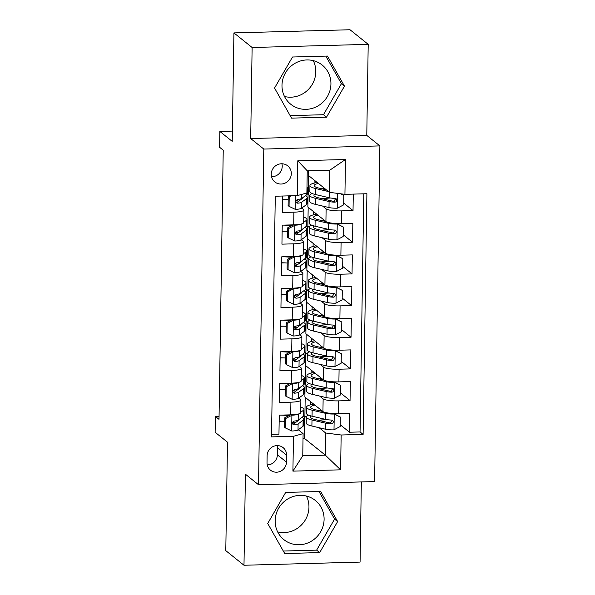 <?xml version="1.0" encoding="UTF-8"?>
<svg xmlns="http://www.w3.org/2000/svg" width="595" height="595" viewBox="0 0 595 595"><rect width="100%" height="100%" fill="white"/><g stroke="black" fill="none" stroke-linecap="round" stroke-linejoin="round"><path stroke-width="0.89" d="M281.985 85.308A25.124 24.045 128.7 0 0 290.739 104.237A25.124 24.045 128.7 0 0 316.637 106.654A25.124 24.045 128.7 0 0 330.932 83.977A25.124 24.045 128.7 0 0 322.185 65.041A25.124 24.045 128.7 0 0 296.288 62.631A25.124 24.045 128.7 0 0 281.985 85.308M313.275 60.638A25.124 24.045 -51.3 0 1 315.789 71.831A25.124 24.045 -51.3 0 1 284.507 96.502M271.238 174.179A10.308 9.862 128.7 0 0 274.83 181.944A10.308 9.862 128.7 0 0 285.451 182.94A10.308 9.862 128.7 0 0 291.319 173.636A10.308 9.862 128.7 0 0 287.727 165.864A10.308 9.862 128.7 0 0 277.106 164.875A10.308 9.862 128.7 0 0 271.238 174.179M271.528 176.737A10.308 9.862 128.7 0 0 282.223 166.332A10.308 9.862 128.7 0 0 281.933 163.774M324.096 519.39A25.124 24.045 -51.3 0 1 309.794 542.067A25.124 24.045 -51.3 0 1 283.897 539.65A25.124 24.045 -51.3 0 1 275.15 520.722A25.124 24.045 -51.3 0 1 289.445 498.037A25.124 24.045 -51.3 0 1 315.343 500.454A25.124 24.045 -51.3 0 1 324.096 519.39M306.44 496.052A25.124 24.045 -51.3 0 1 308.954 507.238A25.124 24.045 -51.3 0 1 277.664 531.908M368.208 44.35L350.009 29.75L233.924 32.904L252.124 47.503L250.688 138.546L263.793 149.062L379.878 145.901L366.78 135.392L368.208 44.35L252.124 47.503M263.793 149.062L258.52 484.724L374.605 481.563L379.878 145.901M258.52 484.724L245.415 474.208L243.987 565.25L360.072 562.096L361.336 481.928M243.987 565.25L225.788 550.65L227.498 442.189L215.122 432.268L215.368 416.433L219.012 419.349L223.237 150.185L219.6 147.27L219.845 131.435L232.221 141.365L233.924 32.904M282.699 196.023L282.439 212.489L293.893 212.177L293.692 224.843A12.882 2.35 0.9 0 0 303.666 222.709L303.859 210.042A12.882 2.35 -179.1 0 1 293.893 212.177M293.692 224.843L282.238 225.155L281.941 244.151L293.395 243.838L293.194 256.512A12.882 2.35 0.9 0 0 303.167 254.377L303.368 241.711A12.882 2.35 -179.1 0 1 293.395 243.838M293.194 256.512L281.74 256.817L281.442 275.82L292.896 275.507L292.695 288.173A12.882 2.35 0.9 0 0 302.669 286.039L302.87 273.373A12.882 2.35 -179.1 0 1 292.896 275.507M292.695 288.173L281.242 288.486L280.944 307.489L292.398 307.176L292.197 319.842A12.882 2.35 0.9 0 0 302.171 317.708L302.372 305.042A12.882 2.35 -179.1 0 1 292.398 307.176M292.197 319.842L280.751 320.155L280.446 339.15L291.9 338.838L291.699 351.511A12.882 2.35 0.9 0 0 301.672 349.377L301.873 336.711A12.882 2.35 -179.1 0 1 291.9 338.838M291.699 351.511L280.252 351.816L279.955 370.819L291.401 370.507L291.208 383.173A12.882 2.35 0.9 0 0 301.174 381.038L301.375 368.372A12.882 2.35 -179.1 0 1 291.401 370.507M291.208 383.173L279.754 383.485L279.457 402.488L290.903 402.175A12.882 2.35 0.9 0 0 300.877 400.041A12.882 2.35 0.9 0 0 300.542 399.498L298.787 398.085M306.797 385.515L305.079 384.4L304.885 397.066L322.936 411.547A12.882 2.35 0.9 0 0 338.399 413.547L349.845 413.235L349.548 432.23L340.199 424.726M319.597 396.039L323.137 398.881A12.882 2.35 0.9 0 0 338.592 400.874L350.046 400.569L340.697 393.064M350.046 400.569L350.343 381.566L338.897 381.878A12.882 2.35 0.9 0 1 323.435 379.885L305.376 365.397L305.577 352.731L307.288 354.107M307.793 322.185L306.075 321.069L305.875 333.736L323.933 348.216A12.882 2.35 0.9 0 0 339.388 350.21L350.842 349.897L350.544 368.9L341.188 361.396M308.292 290.516L306.574 289.401L306.373 302.067L324.424 316.547A12.882 2.35 0.9 0 0 339.886 318.548L351.34 318.236L351.043 337.231L341.686 329.727M308.783 258.847L307.072 257.732L306.871 270.398L324.922 284.886A12.882 2.35 0.9 0 0 340.385 286.879L351.838 286.567L351.541 305.57L342.185 298.065M309.281 227.186L307.57 226.07L307.37 238.736L325.42 253.217A12.882 2.35 0.9 0 0 340.883 255.21L352.337 254.898L352.039 273.901L342.683 266.396M309.779 195.517L308.069 194.401L307.868 207.067L325.919 221.548A12.882 2.35 0.9 0 0 341.381 223.549L352.835 223.237L352.538 242.232L343.181 234.728M303.859 210.042A12.882 2.35 -179.1 0 0 303.532 209.5L301.777 208.094M303.368 241.711A12.882 2.35 -179.1 0 0 303.034 241.168L301.278 239.755M302.87 273.373A12.882 2.35 -179.1 0 0 302.535 272.83L300.78 271.424M302.372 305.042A12.882 2.35 -179.1 0 0 302.037 304.499L300.282 303.086M301.873 336.711A12.882 2.35 -179.1 0 0 301.539 336.16L299.783 334.754M301.375 368.372A12.882 2.35 -179.1 0 0 301.04 367.829L299.285 366.423M286.478 462.122L286.582 455.153A9.989 9.557 128.7 0 0 283.108 447.633A9.989 9.557 128.7 0 0 272.815 446.674A9.989 9.557 128.7 0 0 267.133 455.681L267.021 462.65A9.989 9.557 128.7 0 0 270.502 470.176A9.989 9.557 128.7 0 0 280.788 471.136A9.989 9.557 128.7 0 0 286.478 462.122L277.374 454.818L277.486 447.856A9.989 9.557 128.7 0 0 277.255 445.603M308.441 170.75L308.366 175.399L329.474 192.341L329.823 170.17L307.236 170.787L306.886 192.951L297.247 195.629L275.284 196.224L271.506 436.886L293.469 436.291L303.1 433.614L298.288 429.754M297.247 195.629L297.79 160.799L345.479 159.497L344.936 194.334L366.899 193.732L363.114 434.402L341.158 434.997L340.608 469.827L292.918 471.128L293.469 436.291M308.069 194.401L309.779 195.77M322.579 206.041L326.12 208.882L325.919 221.548M307.57 226.07L309.281 227.439M322.081 237.71L325.621 240.551L325.42 253.217M307.072 257.732L308.783 259.108M321.583 269.379L325.123 272.22L324.922 284.886M306.574 289.401L308.284 290.769M321.084 301.04L324.625 303.881L324.424 316.547M306.075 321.069L307.786 322.438M320.586 332.709L324.126 335.55L323.933 348.216M320.088 364.378L323.628 367.219L323.435 379.885M305.079 384.4L306.789 385.768M349.548 432.23L360.057 431.948L363.798 193.821M326.12 208.882A12.882 2.35 -179.1 0 0 341.582 210.883L353.028 210.571L353.289 194.104M352.538 242.232L341.084 242.544A12.882 2.35 -179.1 0 1 325.621 240.551M352.039 273.901L340.585 274.213A12.882 2.35 -179.1 0 1 325.123 272.22M351.541 305.57L340.087 305.875A12.882 2.35 -179.1 0 1 324.625 303.881M351.043 337.231L339.589 337.543A12.882 2.35 -179.1 0 1 324.126 335.55M350.544 368.9L339.091 369.212A12.882 2.35 -179.1 0 1 323.628 367.219M271.543 434.35L278.958 434.149L279.256 415.154L290.71 414.841A12.882 2.35 0.9 0 0 300.676 412.707L300.877 400.041M303.1 433.614L302.758 455.785L325.346 455.168L325.696 433.004L341.158 434.997M303.034 438.262L304.238 438.232L325.346 455.168L340.608 469.827M304.238 438.232L304.58 416.061L306.291 417.437M319.099 427.708L325.696 433.004M232.385 131.093L219.845 131.435M219.057 416.329L215.368 416.433M306.299 417.177L304.58 416.061M304.9 416.054L305.19 397.311M305.399 384.392L305.689 365.65M307.295 353.846L305.577 352.731M305.889 352.723L306.187 333.981M306.388 321.055L306.685 302.312M306.886 289.393L307.184 270.651M307.384 257.724L307.682 238.982M307.883 226.055L308.18 207.313M308.381 194.394L308.671 175.651M282.32 421.201L279.159 421.282M360.057 431.948L363.114 434.402M326.209 419.72L319.046 420.204M310.605 404.786L310.649 401.692M353.028 210.571L343.679 203.066M282.818 389.532L279.657 389.621M326.7 388.052L319.545 388.535M311.103 373.125L311.148 370.031M311.594 341.456L311.646 338.362M327.198 356.39L320.043 356.866M283.309 357.863L280.156 357.952M312.092 309.787L312.144 306.693M327.696 324.721L320.534 325.205M283.808 326.201L280.654 326.283M312.591 278.125L312.643 275.031M328.195 293.052L321.032 293.536M284.306 294.532L281.145 294.622M313.089 246.456L313.141 243.362M328.693 261.391L321.531 261.867M284.804 262.864L281.643 262.953M313.587 214.788L313.639 211.694M329.191 229.722L322.029 230.206M285.303 231.202L282.142 231.284M314.086 183.126L314.13 180.032M329.69 198.053L322.527 198.537M344.936 194.334L329.474 192.341M285.801 199.533L282.64 199.623M302.758 455.785L292.918 471.128M297.79 160.799L307.236 170.787M345.479 159.497L329.823 170.17M267.252 464.903A9.989 9.557 128.7 0 0 277.374 454.818M337.64 521.555L320.638 491.47L285.674 492.422L267.72 523.459L284.715 553.536L319.679 552.591L337.64 521.555L334.583 519.1L318.994 491.515M250.688 138.546L366.78 135.392M292.517 57.008L274.555 88.045L291.557 118.13L326.521 117.178L344.475 86.141L327.481 56.064L292.517 57.008M283.309 551.044L316.622 550.137L334.583 519.1M316.622 550.137L319.679 552.591M290.144 115.631L323.464 114.723L341.418 83.694L325.829 56.108M341.418 83.694L344.475 86.141M323.464 114.723L326.521 117.178M291.587 414.812L292.048 415.176L285.726 418.516L285.578 428.013L291.803 431.011A8.538 1.562 0.9 0 0 298.013 429.962L303.026 426.258A24.64 4.5 0.9 0 0 303.718 425.224L303.814 419.207A24.64 4.5 0.9 0 0 301.866 417.415M295.261 422.8A20.453 3.734 0.9 0 0 292.591 422.242M284.722 421.334A20.453 3.734 0.9 0 0 279.159 421.104M292.048 415.176A8.538 1.562 0.9 0 0 298.259 414.127L298.445 413.986M300.683 412.335L303.272 410.431A24.64 4.5 0.9 0 0 303.963 409.39A24.64 4.5 0.9 0 0 300.765 407.114M285.726 418.516L284.782 417.757L284.633 427.255L285.578 428.013M284.782 417.757L290.286 414.849M303.963 409.39L303.874 415.407A24.64 4.5 -179.1 0 1 303.175 416.448L298.162 420.144A8.538 1.562 -179.1 0 1 294.22 421.059L292.688 422.048L292.398 423.276L293.045 424.518L294.161 424.86A8.538 1.562 0.9 0 0 298.102 423.945L303.115 420.241A24.64 4.5 0.9 0 0 303.814 419.207M290.092 414.953A24.64 4.5 0.9 0 0 289.349 414.879M280.572 415.117A20.453 3.734 -179.1 0 1 288.746 415.667M299.62 419.066A20.453 3.734 -179.1 0 1 299.627 419.14A20.453 3.734 -179.1 0 1 299.047 420.003L294.034 423.7A4.351 0.796 -179.1 0 1 293.112 424.019L294.161 424.86M308.634 415.161A24.64 4.5 0.9 0 0 306.299 417.028L306.209 423.045A24.64 4.5 -179.1 0 0 311.899 426.02L325.51 429.211A8.538 1.562 -179.1 0 0 333.84 429.865L340.169 426.533L340.318 417.028L334.093 414.038A8.538 1.562 -179.1 0 1 325.755 413.384L312.152 410.186A24.64 4.5 -179.1 0 1 306.455 407.211A24.64 4.5 -179.1 0 1 313.706 404.146M334.093 414.038L333.423 413.495M322.892 411.509L315.372 409.747A20.453 3.734 -179.1 0 1 310.642 407.278A20.453 3.734 -179.1 0 1 314.867 405.076M318.31 420.286A20.453 3.734 -179.1 0 1 325.911 419.728A10.145 1.852 0.9 0 0 327.153 419.676M333.624 413.51L340.318 417.028M306.299 417.028A24.64 4.5 0.9 0 0 311.996 420.003L325.606 423.194A8.538 1.562 0.9 0 0 331.497 423.841L332.739 423.447L333.483 421.758L332.798 420.487L331.556 420.048A8.538 1.562 -179.1 0 1 325.666 419.401L312.055 416.203A24.64 4.5 -179.1 0 1 306.358 413.228L306.455 407.211M321.233 410.186A20.453 3.734 0.9 0 0 318.459 410.476M332.248 420.182L330.448 423A4.351 0.796 -179.1 0 1 328.819 422.755L315.216 419.564A20.453 3.734 -179.1 0 1 310.486 417.095A20.453 3.734 -179.1 0 1 311.363 416.031M292.086 383.143L292.547 383.515L286.225 386.847L286.076 396.352L292.301 399.342A8.538 1.562 0.9 0 0 298.504 398.293L303.517 394.597A24.64 4.5 0.9 0 0 304.216 393.555L304.305 387.538A24.64 4.5 0.9 0 0 302.364 385.746M295.76 391.131A20.453 3.734 0.9 0 0 293.09 390.573M285.221 389.666A20.453 3.734 0.9 0 0 279.657 389.435M292.547 383.515A8.538 1.562 0.9 0 0 298.757 382.459L298.943 382.325M301.182 380.674L303.77 378.762A24.64 4.5 0.9 0 0 304.462 377.728A24.64 4.5 0.9 0 0 301.263 375.445M286.225 386.847L285.273 386.088L285.124 395.593L286.076 396.352M285.273 386.088L290.784 383.187M304.462 377.728L304.365 383.738A24.64 4.5 -179.1 0 1 303.673 384.779L298.66 388.476A8.538 1.562 -179.1 0 1 294.718 389.39L293.186 390.387L292.896 391.614L293.543 392.856L294.659 393.191A8.538 1.562 0.9 0 0 298.601 392.276L303.614 388.58A24.64 4.5 0.9 0 0 304.305 387.538M290.591 383.284A24.64 4.5 0.9 0 0 289.847 383.21M281.071 383.448A20.453 3.734 -179.1 0 1 289.237 383.998M300.118 387.404A20.453 3.734 -179.1 0 1 300.118 387.479A20.453 3.734 -179.1 0 1 299.545 388.334L294.532 392.038A4.351 0.796 -179.1 0 1 293.61 392.35L294.659 393.191M292.584 351.474L293.045 351.846L286.723 355.185L286.574 364.683L292.792 367.68A8.538 1.562 0.9 0 0 299.002 366.632L304.015 362.928A24.64 4.5 0.9 0 0 304.714 361.894L304.804 355.877A24.64 4.5 0.9 0 0 302.862 354.077M296.258 359.469A20.453 3.734 0.9 0 0 293.588 358.904M285.719 358.004A20.453 3.734 0.9 0 0 280.156 357.774M293.045 351.846A8.538 1.562 0.9 0 0 299.255 350.797L299.441 350.656M301.68 349.005L304.268 347.093A24.64 4.5 0.9 0 0 304.96 346.059A24.64 4.5 0.9 0 0 301.762 343.776M286.723 355.185L285.771 354.427L285.622 363.924L286.574 364.683M285.771 354.427L291.282 351.519M304.96 346.059L304.863 352.076A24.64 4.5 -179.1 0 1 304.171 353.11L299.159 356.814A8.538 1.562 -179.1 0 1 295.217 357.729L293.685 358.718L293.395 359.945L294.042 361.187L295.157 361.529A8.538 1.562 0.9 0 0 299.099 360.615L304.112 356.911A24.64 4.5 0.9 0 0 304.804 355.877M291.089 351.623A24.64 4.5 0.9 0 0 290.338 351.541M281.561 351.786A20.453 3.734 -179.1 0 1 289.735 352.329M300.616 355.736A20.453 3.734 -179.1 0 1 300.616 355.81A20.453 3.734 -179.1 0 1 300.044 356.673L295.031 360.369A4.351 0.796 -179.1 0 1 294.108 360.689L295.157 361.529M293.082 319.812L293.543 320.177L287.214 323.516L287.065 333.014L293.29 336.011A8.538 1.562 0.9 0 0 299.501 334.963L304.514 331.259A24.64 4.5 0.9 0 0 305.205 330.225L305.302 324.208A24.64 4.5 0.9 0 0 303.361 322.416M296.749 327.8A20.453 3.734 0.9 0 0 294.079 327.243M286.217 326.335A20.453 3.734 0.9 0 0 280.654 326.105M293.543 320.177A8.538 1.562 0.9 0 0 299.754 319.128L299.94 318.987M302.178 317.336L304.766 315.432A24.64 4.5 0.9 0 0 305.458 314.391A24.64 4.5 0.9 0 0 302.26 312.115M287.214 323.516L286.269 322.758L286.121 332.255L287.065 333.014M286.269 322.758L291.773 319.85M305.458 314.391L305.361 320.408A24.64 4.5 -179.1 0 1 304.67 321.449L299.657 325.145A8.538 1.562 -179.1 0 1 295.708 326.06L294.183 327.049L293.893 328.276L294.391 329.385L295.648 329.861A8.538 1.562 0.9 0 0 299.597 328.946L304.61 325.242A24.64 4.5 0.9 0 0 305.302 324.208M291.587 319.954A24.64 4.5 0.9 0 0 290.836 319.879M282.06 320.117A20.453 3.734 -179.1 0 1 290.234 320.668M301.115 324.074A20.453 3.734 -179.1 0 1 301.115 324.141A20.453 3.734 -179.1 0 1 300.542 325.004L295.529 328.708A4.351 0.796 -179.1 0 1 294.607 329.02L295.648 329.861M293.58 288.144L294.042 288.516L287.712 291.847L287.563 301.353L293.789 304.35A8.538 1.562 0.9 0 0 299.999 303.294L305.012 299.597A24.64 4.5 0.9 0 0 305.704 298.556L305.8 292.539A24.64 4.5 0.9 0 0 303.852 290.747M297.247 296.132A20.453 3.734 0.9 0 0 294.577 295.574M286.716 294.666A20.453 3.734 0.9 0 0 281.152 294.436M294.042 288.516A8.538 1.562 0.9 0 0 300.252 287.467L300.438 287.325M302.676 285.674L305.265 283.763A24.64 4.5 0.9 0 0 305.956 282.729A24.64 4.5 0.9 0 0 302.758 280.446M287.712 291.847L286.768 291.089L286.619 300.594L287.563 301.353M286.768 291.089L292.271 288.188M305.956 282.729L305.86 288.746A24.64 4.5 -179.1 0 1 305.168 289.78L300.155 293.476A8.538 1.562 -179.1 0 1 296.206 294.391L294.681 295.388L294.391 296.615L295.031 297.857L296.146 298.192A8.538 1.562 0.9 0 0 300.096 297.277L305.109 293.58A24.64 4.5 0.9 0 0 305.8 292.539M292.086 288.285A24.64 4.5 0.9 0 0 291.334 288.211M282.558 288.449A20.453 3.734 -179.1 0 1 290.732 288.999M301.613 292.405A20.453 3.734 -179.1 0 1 301.613 292.48A20.453 3.734 -179.1 0 1 301.04 293.335L296.027 297.039A4.351 0.796 -179.1 0 1 295.098 297.351L296.146 298.192M309.132 383.5A24.64 4.5 0.9 0 0 306.797 385.359L306.708 391.376A24.64 4.5 -179.1 0 0 312.397 394.351L326.008 397.549A8.538 1.562 -179.1 0 0 334.338 398.204L340.667 394.864L340.816 385.367L334.591 382.369A8.538 1.562 -179.1 0 1 326.253 381.715L312.65 378.517A24.64 4.5 -179.1 0 1 306.953 375.542A24.64 4.5 -179.1 0 1 314.205 372.477M334.591 382.369L333.921 381.834M323.382 379.848L315.871 378.078A20.453 3.734 -179.1 0 1 311.14 375.609A20.453 3.734 -179.1 0 1 315.365 373.407M318.808 388.624A20.453 3.734 -179.1 0 1 326.41 388.066A10.145 1.852 0.9 0 0 327.652 388.014M334.122 381.841L340.816 385.367M306.797 385.359A24.64 4.5 0.9 0 0 312.494 388.334L326.097 391.532A8.538 1.562 0.9 0 0 331.995 392.179L333.237 391.785L333.981 390.097L333.297 388.825L332.055 388.379A8.538 1.562 -179.1 0 1 326.157 387.732L312.554 384.534A24.64 4.5 -179.1 0 1 306.856 381.559L306.953 375.542M321.731 378.517A20.453 3.734 0.9 0 0 318.957 378.807M332.746 388.513L330.946 391.339A4.351 0.796 -179.1 0 1 329.318 391.094L315.714 387.895A20.453 3.734 -179.1 0 1 310.984 385.426A20.453 3.734 -179.1 0 1 311.862 384.37M309.631 351.831A24.64 4.5 0.9 0 0 307.295 353.69L307.199 359.707A24.64 4.5 -179.1 0 0 312.896 362.69L326.506 365.88A8.538 1.562 -179.1 0 0 334.836 366.535L341.166 363.195L341.314 353.698L335.089 350.7A8.538 1.562 -179.1 0 1 326.752 350.046L313.149 346.855A24.64 4.5 -179.1 0 1 307.451 343.88A24.64 4.5 -179.1 0 1 314.703 340.809M335.089 350.7L334.42 350.165M323.881 348.179L316.362 346.416A20.453 3.734 -179.1 0 1 311.639 343.94A20.453 3.734 -179.1 0 1 315.863 341.746M319.299 356.955A20.453 3.734 -179.1 0 1 326.9 356.398A10.145 1.852 0.9 0 0 328.15 356.346M334.621 350.172L341.314 353.698M307.295 353.69A24.64 4.5 0.9 0 0 312.992 356.673L326.596 359.863A8.538 1.562 0.9 0 0 332.486 360.511L333.736 360.116L334.479 358.428L333.795 357.156L332.546 356.71A8.538 1.562 -179.1 0 1 326.655 356.063L313.052 352.872A24.64 4.5 -179.1 0 1 307.355 349.897L307.451 343.88M322.23 346.848A20.453 3.734 0.9 0 0 319.455 347.138M333.245 356.844L331.445 359.67A4.351 0.796 -179.1 0 1 329.816 359.425L316.213 356.234A20.453 3.734 -179.1 0 1 311.483 353.757A20.453 3.734 -179.1 0 1 312.36 352.701M310.129 320.162A24.64 4.5 0.9 0 0 307.793 322.029L307.697 328.046A24.64 4.5 -179.1 0 0 313.394 331.021L327.005 334.212A8.538 1.562 -179.1 0 0 335.335 334.873L341.656 331.534L341.813 322.036L335.58 319.039A8.538 1.562 -179.1 0 1 327.25 318.385L313.639 315.186A24.64 4.5 -179.1 0 1 307.95 312.211A24.64 4.5 -179.1 0 1 315.201 309.147M335.58 319.039L334.918 318.504M324.379 316.51L316.86 314.748A20.453 3.734 -179.1 0 1 312.137 312.278A20.453 3.734 -179.1 0 1 316.362 310.077M319.798 325.287A20.453 3.734 -179.1 0 1 327.399 324.729A10.145 1.852 0.9 0 0 328.648 324.677M335.119 318.511L341.813 322.036M307.793 322.029A24.64 4.5 0.9 0 0 313.491 325.004L327.094 328.202A8.538 1.562 0.9 0 0 332.984 328.842L334.234 328.447L334.978 326.759L334.293 325.487L333.044 325.049A8.538 1.562 -179.1 0 1 327.153 324.401L313.55 321.203A24.64 4.5 -179.1 0 1 307.853 318.228L307.95 312.211M322.728 315.186A20.453 3.734 0.9 0 0 319.954 315.476M333.743 325.182L331.936 328.001A4.351 0.796 -179.1 0 1 330.314 327.756L316.711 324.565A20.453 3.734 -179.1 0 1 311.981 322.096A20.453 3.734 -179.1 0 1 312.858 321.032M310.627 288.501A24.64 4.5 0.9 0 0 308.292 290.36L308.195 296.377A24.64 4.5 -179.1 0 0 313.892 299.352L327.495 302.55A8.538 1.562 -179.1 0 0 335.833 303.205L342.155 299.865L342.304 290.367L336.078 287.37A8.538 1.562 -179.1 0 1 327.748 286.716L314.138 283.525A24.64 4.5 -179.1 0 1 308.448 280.543A24.64 4.5 -179.1 0 1 315.7 277.478M336.078 287.37L335.409 286.835M324.877 284.849L317.358 283.079A20.453 3.734 -179.1 0 1 312.635 280.609A20.453 3.734 -179.1 0 1 316.86 278.415M320.296 293.625A20.453 3.734 -179.1 0 1 327.897 293.067A10.145 1.852 0.9 0 0 329.147 293.015M335.617 286.842L342.304 290.367M308.292 290.36A24.64 4.5 0.9 0 0 313.989 293.335L327.592 296.533A8.538 1.562 0.9 0 0 333.483 297.18L334.732 296.786L335.476 295.098L334.792 293.826L333.542 293.38A8.538 1.562 -179.1 0 1 327.652 292.733L314.048 289.534A24.64 4.5 -179.1 0 1 308.351 286.559L308.448 280.543M323.226 283.517A20.453 3.734 0.9 0 0 320.452 283.808M334.234 293.514L332.434 296.34A4.351 0.796 -179.1 0 1 330.813 296.094L317.202 292.896A20.453 3.734 -179.1 0 1 312.479 290.427A20.453 3.734 -179.1 0 1 313.357 289.371M294.079 256.482L294.54 256.847L288.211 260.186L288.062 269.684L294.287 272.681A8.538 1.562 0.9 0 0 300.497 271.632L305.51 267.929A24.64 4.5 0.9 0 0 306.202 266.895L306.299 260.878A24.64 4.5 0.9 0 0 304.35 259.078M297.745 264.47A20.453 3.734 0.9 0 0 295.075 263.905M287.207 263.005A20.453 3.734 0.9 0 0 281.651 262.774M294.54 256.847A8.538 1.562 0.9 0 0 300.743 255.798L300.936 255.657M303.175 254.005L305.756 252.094A24.64 4.5 0.9 0 0 306.455 251.06A24.64 4.5 0.9 0 0 303.257 248.784M288.211 260.186L287.266 259.427L287.117 268.925L288.062 269.684M287.266 259.427L292.77 256.519M306.455 251.06L306.358 257.077A24.64 4.5 -179.1 0 1 305.666 258.111L300.654 261.815A8.538 1.562 -179.1 0 1 296.704 262.73L295.18 263.719L294.882 264.946L295.529 266.188L296.645 266.53A8.538 1.562 0.9 0 0 300.594 265.615L305.607 261.912A24.64 4.5 0.9 0 0 306.299 260.878M292.576 256.624A24.64 4.5 0.9 0 0 291.833 256.549M283.056 256.787A20.453 3.734 -179.1 0 1 291.23 257.33M302.111 260.736A20.453 3.734 -179.1 0 1 302.111 260.811A20.453 3.734 -179.1 0 1 301.539 261.674L296.526 265.37A4.351 0.796 -179.1 0 1 295.596 265.69L296.645 266.53M311.125 256.832A24.64 4.5 0.9 0 0 308.79 258.699L308.693 264.708A24.64 4.5 -179.1 0 0 314.391 267.691L327.994 270.881A8.538 1.562 -179.1 0 0 336.331 271.536L342.653 268.204L342.802 258.699L336.577 255.701A8.538 1.562 -179.1 0 1 328.247 255.047L314.636 251.856A24.64 4.5 -179.1 0 1 308.939 248.881A24.64 4.5 -179.1 0 1 316.19 245.817M336.577 255.701L335.907 255.166M325.376 253.18L317.856 251.417A20.453 3.734 -179.1 0 1 313.126 248.941A20.453 3.734 -179.1 0 1 317.358 246.746M320.794 261.956A20.453 3.734 -179.1 0 1 328.395 261.398A10.145 1.852 0.9 0 0 329.637 261.346M336.115 255.173L342.802 258.699M308.79 258.699A24.64 4.5 0.9 0 0 314.487 261.674L328.09 264.864A8.538 1.562 0.9 0 0 333.981 265.511L335.23 265.117L335.974 263.429L335.446 262.298L334.04 261.711A8.538 1.562 -179.1 0 1 328.15 261.064L314.547 257.873A24.64 4.5 -179.1 0 1 308.85 254.898L308.939 248.881M323.717 251.849A20.453 3.734 0.9 0 0 320.95 252.139M334.732 261.845L332.932 264.671A4.351 0.796 -179.1 0 1 331.311 264.425L317.7 261.235A20.453 3.734 -179.1 0 1 312.977 258.758A20.453 3.734 -179.1 0 1 313.855 257.702M294.577 224.813L295.031 225.178L288.709 228.517L288.56 238.015L294.785 241.012A8.538 1.562 0.9 0 0 300.996 239.964L306.009 236.26A24.64 4.5 0.9 0 0 306.7 235.226L306.797 229.209A24.64 4.5 0.9 0 0 304.848 227.416M298.244 232.801A20.453 3.734 0.9 0 0 295.574 232.243M287.705 231.336A20.453 3.734 0.9 0 0 282.149 231.105M295.031 225.178A8.538 1.562 0.9 0 0 301.241 224.129L301.434 223.988M303.666 222.344L306.254 220.433A24.64 4.5 0.9 0 0 306.953 219.391A24.64 4.5 0.9 0 0 303.748 217.116M288.709 228.517L287.764 227.759L287.616 237.256L288.56 238.015M287.764 227.759L293.268 224.851M306.953 219.391L306.856 225.408A24.64 4.5 -179.1 0 1 306.165 226.45L301.152 230.146A8.538 1.562 -179.1 0 1 297.203 231.061L295.678 232.05L295.38 233.277L296.027 234.519L297.143 234.861A8.538 1.562 0.9 0 0 301.092 233.947L306.105 230.25A24.64 4.5 0.9 0 0 306.797 229.209M293.075 224.955A24.64 4.5 0.9 0 0 292.331 224.88M283.555 225.118A20.453 3.734 -179.1 0 1 291.728 225.669M302.61 229.075A20.453 3.734 -179.1 0 1 302.61 229.142A20.453 3.734 -179.1 0 1 302.029 230.005L297.017 233.709A4.351 0.796 -179.1 0 1 296.094 234.021L297.143 234.861M311.624 225.163A24.64 4.5 0.9 0 0 309.288 227.03L309.192 233.047A24.64 4.5 -179.1 0 0 314.889 236.022L328.492 239.22A8.538 1.562 -179.1 0 0 336.829 239.874L343.151 236.535L343.3 227.037L337.075 224.04A8.538 1.562 -179.1 0 1 328.745 223.385L315.134 220.187A24.64 4.5 -179.1 0 1 309.437 217.212A24.64 4.5 -179.1 0 1 316.689 214.148M337.075 224.04L336.406 223.504M325.874 221.511L318.355 219.748A20.453 3.734 -179.1 0 1 313.625 217.279A20.453 3.734 -179.1 0 1 317.856 215.078M321.293 230.295A20.453 3.734 -179.1 0 1 328.894 229.73A10.145 1.852 0.9 0 0 330.136 229.677M336.606 223.512L343.3 227.037M309.288 227.03A24.64 4.5 0.9 0 0 314.978 230.005L328.589 233.203A8.538 1.562 0.9 0 0 334.479 233.85L335.721 233.448L336.465 231.76L335.781 230.488L334.539 230.049A8.538 1.562 -179.1 0 1 328.648 229.402L315.038 226.204A24.64 4.5 -179.1 0 1 309.348 223.229L309.437 217.212M324.216 220.187A20.453 3.734 0.9 0 0 321.449 220.477M335.23 230.183L333.431 233.009A4.351 0.796 -179.1 0 1 331.809 232.757L318.199 229.566A20.453 3.734 -179.1 0 1 313.476 227.097A20.453 3.734 -179.1 0 1 314.353 226.033M291.215 195.792L289.207 196.848L289.058 206.353L295.284 209.351A8.538 1.562 0.9 0 0 301.494 208.295L306.507 204.598A24.64 4.5 0.9 0 0 307.199 203.557L307.295 197.547A24.64 4.5 0.9 0 0 305.347 195.748M298.742 201.132A20.453 3.734 0.9 0 0 296.072 200.575M288.203 199.667A20.453 3.734 0.9 0 0 282.647 199.437M306.953 188.608A24.64 4.5 0.9 0 0 307.444 187.73A24.64 4.5 0.9 0 0 306.983 186.837M289.207 196.848L288.263 196.09L288.114 205.595L289.058 206.353M288.263 196.09L288.701 195.859M307.444 187.73L307.355 193.747A24.64 4.5 -179.1 0 1 306.663 194.781L301.65 198.485A8.538 1.562 -179.1 0 1 297.701 199.392L296.176 200.389L295.879 201.616L296.526 202.858L297.641 203.192A8.538 1.562 0.9 0 0 301.583 202.278L306.596 198.581A24.64 4.5 0.9 0 0 307.295 197.547M303.1 197.406A20.453 3.734 -179.1 0 1 303.108 197.481A20.453 3.734 -179.1 0 1 302.528 198.336L297.515 202.04A4.351 0.796 -179.1 0 1 296.593 202.352L297.641 203.192M326.372 189.85L318.853 188.079A20.453 3.734 -179.1 0 1 314.123 185.61A20.453 3.734 -179.1 0 1 318.347 183.416M328.477 191.538L315.633 188.526A24.64 4.5 -179.1 0 1 309.936 185.543A24.64 4.5 -179.1 0 1 317.187 182.479M341.307 193.866L343.798 195.368L343.65 204.866L337.328 208.205A8.538 1.562 -179.1 0 1 328.99 207.551L315.387 204.353A24.64 4.5 -179.1 0 1 309.69 201.378L309.787 195.361A24.64 4.5 0.9 0 0 315.476 198.336L329.087 201.534A8.538 1.562 0.9 0 0 334.978 202.181L336.22 201.787L336.963 200.099L336.443 198.968L335.037 198.38A8.538 1.562 -179.1 0 1 329.147 197.733L315.536 194.543A24.64 4.5 -179.1 0 1 309.846 191.56L309.936 185.543M321.791 198.626A20.453 3.734 -179.1 0 1 329.392 198.068A10.145 1.852 0.9 0 0 330.634 198.016M343.798 195.368L340.444 193.754M312.122 193.501A24.64 4.5 0.9 0 0 309.787 195.361M324.714 188.518A20.453 3.734 0.9 0 0 321.947 188.808M335.729 198.514L333.929 201.341A4.351 0.796 -179.1 0 1 332.308 201.095L318.697 197.897A20.453 3.734 -179.1 0 1 313.967 195.428A20.453 3.734 -179.1 0 1 314.844 194.372M323.137 398.881L322.936 411.547M338.592 400.874L338.399 413.547M341.582 210.883L341.381 223.549M341.084 242.544L340.883 255.21M340.585 274.213L340.385 286.879M340.087 305.875L339.886 318.548M339.589 337.543L339.388 350.21M339.091 369.212L338.897 381.878M290.903 402.175L290.71 414.841M277.486 447.856L286.582 455.153M291.892 415.265L291.647 430.936M303.115 420.241L303.026 426.258M303.272 410.431L303.175 416.448M298.102 423.945L298.013 429.962M298.259 414.127L298.162 420.144M334.003 429.783L334.249 414.113M312.055 416.203L312.152 410.186M311.899 426.02L311.996 420.003M325.666 419.401L325.755 413.384M325.51 429.211L325.606 423.194M330.448 423L331.497 423.841M292.39 383.596L292.145 399.267M303.614 388.58L303.517 394.597M303.77 378.762L303.673 384.779M298.601 392.276L298.504 398.293M298.757 382.459L298.66 388.476M292.889 351.928L292.643 367.606M304.112 356.911L304.015 362.928M304.268 347.093L304.171 353.11M299.099 360.615L299.002 366.632M299.255 350.797L299.159 356.814M293.387 320.266L293.134 335.937M304.61 325.242L304.514 331.259M304.766 315.432L304.67 321.449M299.597 328.946L299.501 334.963M299.754 319.128L299.657 325.145M293.878 288.597L293.632 304.268M305.109 293.58L305.012 299.597M305.265 283.763L305.168 289.78M300.096 297.277L299.999 303.294M300.252 287.467L300.155 293.476M334.502 398.122L334.747 382.444M312.554 384.534L312.65 378.517M312.397 394.351L312.494 388.334M326.157 387.732L326.253 381.715M326.008 397.549L326.097 391.532M330.946 391.339L331.995 392.179M334.992 366.453L335.245 350.775M313.052 352.872L313.149 346.855M312.896 362.69L312.992 356.673M326.655 356.063L326.752 350.046M326.506 365.88L326.596 359.863M331.445 359.67L332.486 360.511M335.491 334.784L335.736 319.113M313.55 321.203L313.639 315.186M313.394 331.021L313.491 325.004M327.153 324.401L327.25 318.385M327.005 334.212L327.094 328.202M331.936 328.001L332.984 328.842M335.989 303.123L336.235 287.445M314.048 289.534L314.138 283.525M313.892 299.352L313.989 293.335M327.652 292.733L327.748 286.716M327.495 302.55L327.592 296.533M332.434 296.34L333.483 297.18M294.376 256.928L294.131 272.607M305.607 261.912L305.51 267.929M305.756 252.094L305.666 258.111M300.594 265.615L300.497 271.632M300.743 255.798L300.654 261.815M336.487 271.454L336.733 255.776M314.547 257.873L314.636 251.856M314.391 267.691L314.487 261.674M328.15 261.064L328.247 255.047M327.994 270.881L328.09 264.864M332.932 264.671L333.981 265.511M294.875 225.267L294.629 240.938M306.105 230.25L306.009 236.26M306.254 220.433L306.165 226.45M301.092 233.947L300.996 239.964M301.241 224.129L301.152 230.146M336.986 239.785L337.231 224.114M315.038 226.204L315.134 220.187M314.889 236.022L314.978 230.005M328.648 229.402L328.745 223.385M328.492 239.22L328.589 233.203M333.431 233.009L334.479 233.85M295.343 195.681L295.127 209.276M306.596 198.581L306.507 204.598M306.685 193.003L306.663 194.781M301.583 202.278L301.494 208.295M301.71 194.387L301.65 198.485M337.484 208.124L337.715 193.397M315.536 194.543L315.633 188.526M315.387 204.353L315.476 198.336M329.147 197.733L329.236 192.148M328.99 207.551L329.087 201.534M333.929 201.341L334.978 202.181"/></g></svg>
